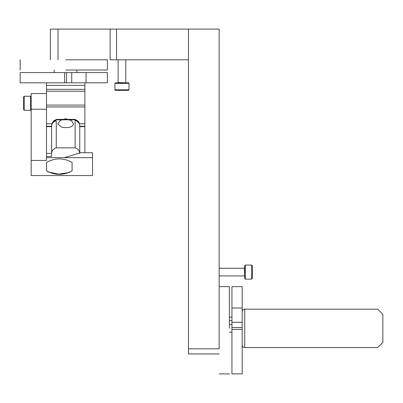<?xml version="1.0" encoding="UTF-8"?>
<svg xmlns="http://www.w3.org/2000/svg" width="403" height="403" viewBox="0 0 403 403"><rect width="100%" height="100%" fill="white"/><g stroke="black" fill="none" stroke-linecap="round" stroke-linejoin="round"><path stroke-width="0.6" d="M244.732 309.177L377.737 309.177L382.85 314.29L382.85 342.424L377.737 347.542L244.732 347.542C243.18 347.386 242.329 346.535 242.173 344.983C242.329 346.535 243.18 347.386 244.732 347.542L244.732 309.177C243.18 309.328 242.329 310.184 242.173 311.731C242.329 310.184 243.18 309.328 244.732 309.177M231.942 317.136L229.388 317.136M231.942 320.581L229.388 320.581L231.942 320.581M242.173 307.993L242.173 286.654L231.942 286.654L231.942 307.993L242.173 307.993L242.173 327.528L231.942 327.528L231.942 373.898L242.173 373.898L242.173 327.528M242.173 322.309L231.942 322.309L231.942 327.528M231.942 322.309L231.942 307.993M229.388 328.264L229.388 286.654L219.156 286.654L219.156 328.264M50.345 59.795L50.345 29.102L110.105 29.102L110.105 59.795L188.463 59.795L188.463 353.935L219.156 353.935M188.463 348.822L219.156 348.822L219.156 29.102L110.105 29.102M188.463 59.795L188.463 29.102M107.379 59.795L65.785 59.795M65.785 70.026L107.394 70.026L107.394 59.795M86.056 82.817L107.394 82.817L107.394 72.585L86.056 72.585L86.056 82.817L66.515 82.817L66.515 72.585L20.15 72.585L20.15 82.817L66.515 82.817M71.739 82.817L71.739 72.585L66.515 72.585M71.739 72.585L86.056 72.585M84.872 82.817L84.872 126.295L79.759 126.295L79.547 123.741L75.134 119.374L56.249 119.374L51.831 123.741L51.624 126.295L46.506 126.295L46.506 160.414L31.162 160.414L31.162 163.321M51.831 123.741L46.506 123.741L46.506 82.817M75.139 119.359L75.064 119.641C77.986 120.557 79.547 122.547 79.759 125.6L79.739 125.101C79.502 122.3 77.97 120.487 75.149 119.656L75.225 119.676M84.872 152.722L84.872 126.643L79.759 126.643L79.759 126.295L84.872 126.295L84.872 126.643M75.678 119.817L55.805 119.792M53.614 121.081L56.314 119.641L56.244 119.359M56.314 119.641C53.398 120.562 51.831 122.552 51.624 125.605L51.629 125.363M46.506 123.741L46.506 126.295M76.741 120.316L75.089 120.386C77.991 121.192 79.547 122.915 79.759 125.555L79.759 125.58M46.506 109.243L31.162 109.243L31.162 175.572L92.544 175.572L92.544 152.722L79.759 152.722L79.759 153.024L79.759 126.643M79.759 153.523C79.552 150.641 78.011 148.747 75.124 147.851L56.254 147.851L56.294 120.784L54.088 120.311M75.124 147.851L75.089 120.386M73.492 123.988C72.661 127.091 68.772 128.184 61.825 127.272L57.891 123.988L59.851 120.648L65.689 118.704L71.527 120.648L73.492 123.988M51.624 125.882L51.624 125.938C51.831 123.308 53.387 121.59 56.294 120.784M51.624 126.295L51.624 126.643L46.506 126.643M46.506 156.45L51.624 156.45L51.624 126.643M76.913 72.585L76.913 70.026M51.624 153.523C51.826 150.641 53.367 148.747 56.254 147.851M79.759 153.024L64.248 157.664M72.082 162.404C63.568 157.734 55.04 157.734 46.506 162.404L46.506 170.832C55.025 175.501 63.548 175.501 72.082 170.832L72.082 162.404M72.082 170.832L71.608 171.25M69.648 172.444L58.682 174.156L47.897 171.885M46.506 157.664L92.544 157.664L92.544 156.838M92.544 175.572L92.544 166.091M92.544 164.016L92.544 168.328M31.162 109.243L31.162 93.556L46.506 93.556M229.388 332.193L231.942 332.193M251.638 265.053L252.404 265.824L252.404 278.352L251.638 279.123L245.281 279.123L245.281 265.053L251.638 265.053L251.638 279.123M245.281 265.053L244.732 265.602L244.732 278.574L245.281 279.123M114.926 89.723L128.995 89.723L128.225 90.489L115.691 90.489A0.766 0.766 0 0 1 114.926 89.723L114.926 83.366L115.475 82.817L128.446 82.817L128.995 83.366L114.926 83.366M117.867 82.817A0.257 0.257 0 0 0 118.124 82.56L118.124 59.795M24.256 110.311L23.485 109.545L23.485 97.012L24.256 96.241L30.608 96.241L30.608 110.311L24.256 110.311L24.256 96.241M242.173 329.402L231.942 329.402M58.017 59.795L58.017 29.102M116.553 59.795L116.553 29.102M64.646 82.817L64.646 72.585M84.872 123.741L79.547 123.741M84.872 106.956L46.506 106.956M84.872 105.077L46.506 105.077M84.872 89.37L46.506 89.37M84.872 85.371L46.506 85.371M84.872 91.249L46.506 91.249M51.624 153.357L46.506 153.357M244.732 267.995L244.475 268.252L244.732 276.181M126.053 82.817L118.124 82.56M219.156 373.898L229.388 373.898M20.15 59.795L20.15 70.026M51.624 125.701L51.629 125.278M51.69 124.708L52.118 123.192M54.178 70.026L54.178 72.585M229.388 324.521L231.942 324.521M244.475 268.252L219.156 268.252M244.475 275.924L219.156 275.924M128.995 89.723L128.995 83.366M125.796 82.56L125.796 59.795M31.162 96.791L30.608 96.241M31.162 109.762L30.608 110.311"/></g></svg>
